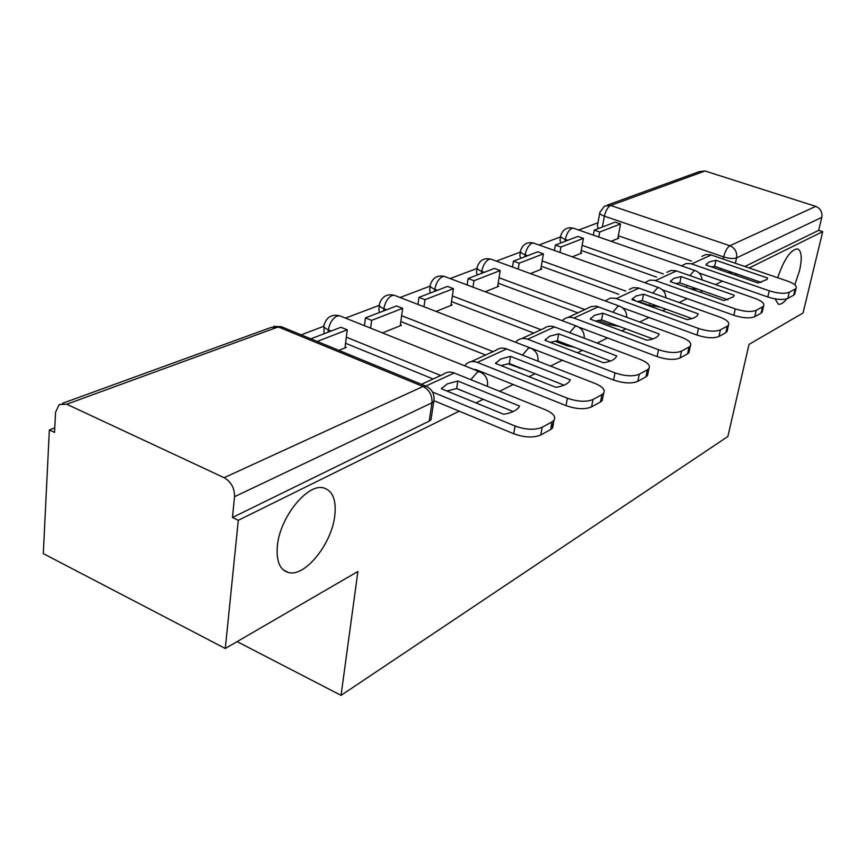 <?xml version="1.0" encoding="UTF-8"?>
<svg xmlns="http://www.w3.org/2000/svg" width="866" height="866" viewBox="0 0 866 866"><rect width="100%" height="100%" fill="white"/><g stroke="black" fill="none" stroke-linecap="round" stroke-linejoin="round"><path stroke-width="1.3" d="M777.69 277.726C784.152 259.031 790.788 249.419 797.608 248.878C801.624 250.848 802.273 258.09 799.545 270.603L794.826 284.806M277.38 545.829C279.87 517.143 307.701 482.957 323.689 487.948C332.717 490.741 336.43 499.942 334.796 515.562C331.938 543.437 305.362 576.951 288.757 572.61C279.891 570.207 276.092 561.276 277.38 545.829M690.397 288.724L697.736 289.136M638.166 301.325L649.435 305.406L660.152 307.084M598.211 320.431L609.523 324.642L619.244 326.417M554.922 341.172L566.223 345.502L574.494 347.298M507.855 363.785L525.186 369.825M456.479 388.52L469.469 393.716M597.962 222.746L578.672 230.031M560.594 236.862L539.063 244.991M520.412 252.038L496.348 261.121M477.079 268.406L450.147 278.571M430.218 286.094L400.038 297.493M379.297 305.33L345.48 318.093M323.83 326.276L301.141 334.839M54.764 427.891L49.351 429.937L54.536 432.415L55.543 412.368L59.126 404.552L66.725 404.227L224.121 477.696L423.009 386.485L278.267 326.926L66.725 404.227M749.177 267.962L822.7 231.655L803.042 313.005L749.025 344.376L727.884 436.486L341.052 695.355L357.896 571.484L225.29 648.482L43.3 553.623L49.351 429.937M691.523 261.088L618.324 235.779M786.848 298.824C783.546 302.905 780.721 304.702 778.372 304.204L775.016 298.846M225.29 648.482L238.302 520.304L459.229 411.177M475.954 402.917L483.217 399.334M499.541 391.27L513.224 384.515M529.05 376.688L535.069 373.722M550.538 366.08L562.445 360.202M577.481 352.776L582.428 350.329M597.129 343.066L607.521 337.935M621.82 330.877L625.858 328.874M639.866 321.957L648.926 317.486M662.577 310.742L665.824 309.14M679.204 302.526L687.117 298.618M700.161 292.178L702.737 290.911M715.533 284.589L722.439 281.169M734.931 275.009L736.912 274.024M607.261 205.112L699.198 171.663L705.032 170.992L815.74 206.368C820.503 208.446 822.527 212.116 821.791 217.366L736.576 257.906C733.513 258.923 729.204 258.598 723.662 256.91L604.403 216.164C600.723 214.822 599.207 213.545 599.878 212.332L604.49 206.13L610.692 205.459L729.876 245.749L815.74 206.368M822.7 231.655L818.673 230.334L821.791 217.366M434.104 399.02L433.758 401.478L431.961 402.809L234.534 496.716L232.456 517.5L238.302 520.304M234.534 496.716C234.632 488.186 231.157 481.842 224.121 477.696M338.898 350.362L346.248 347.418L345.112 346.952M382.469 332.901L401.456 325.291L400.363 324.858M436.031 311.435L452.106 304.994L451.056 304.594M485.187 291.745L498.751 286.3L497.733 285.921M530.457 273.602L541.835 269.045L540.849 268.687M572.285 256.834L581.757 253.045L580.805 252.71M656.504 277.077L581.216 250.436M634.897 300.145L632.104 299.127M618.757 294.288L541.272 266.208M577.968 312.897L498.166 283.214M533.748 333.074L451.511 301.606M485.642 355.017L400.817 321.557M433.119 378.983L345.577 343.272M237.111 641.619L341.052 695.355M480.013 371.915L480.803 371.546M611.05 241.3L618.844 238.182L617.923 237.858M560.681 236.353L559.966 240.423L561.071 242.87M520.477 251.649L519.795 255.741L520.812 258.306M477.112 268.157L476.473 272.27L477.393 274.955M430.229 286.04L429.633 290.132L430.445 292.957M379.351 305.471L378.821 309.53L379.492 312.496M323.971 326.655L324.025 333.767M818.673 230.334L744.879 266.49M732.376 272.454L728.198 272.682M599.727 213.188L597.334 226.178L598.514 228.516M232.456 517.5L429.222 421.114L431.008 419.761L431.387 417.271M447.3 383.898L441.314 388.726L503.655 414.273C511.037 413.028 516.039 410.787 518.647 407.55L519.578 406.057L457.811 381.008L447.3 383.898M344.993 347.916L347.255 329.805L340.977 327.272L310.829 338.822M347.255 329.805L317.205 341.442M551.902 422.337L552.616 427.891L550.592 429.547L551.978 421.904L554.002 420.27C556.059 416.687 553.233 413.212 545.526 409.824L454.271 372.997C450.158 371.449 446.531 371.882 443.392 374.296L421.471 384.298M434.158 400.785L513.733 433.758L515.064 426.029L432.535 392.027M515.064 426.029C525.857 429.85 534.885 430.272 542.159 427.274L540.774 434.97C533.51 438.001 524.504 437.601 513.733 433.758M551.978 421.904L542.159 427.274M550.592 429.547L540.774 434.97M446.986 391.042L456.653 388.488L513.192 411.556M456.653 388.488L457.811 381.008M500.797 358.979L495.471 363.395L555.885 387.319C562.629 386.236 567.154 384.255 569.46 381.376L570.369 379.838L510.518 356.37L500.797 358.979M400.233 325.778L402.647 308.35L396.531 305.958L365.441 317.887L364.434 325.681M402.647 308.35L371.644 320.355L365.441 317.887M370.626 328.16L371.644 320.355M602.768 397.765L602.227 400.536L600.474 401.965L601.902 394.625L603.656 393.207C605.486 389.916 602.628 386.669 595.072 383.465L506.632 348.944C502.637 347.493 499.108 347.937 496.023 350.286L471.072 361.663M473.421 369.306L476.181 369.695L566.007 405.624L567.382 398.198L477.35 362.389C473.28 360.895 469.697 361.328 466.59 363.72L464.641 365.788M567.382 398.198C577.774 401.781 586.304 402.214 592.972 399.507L591.554 406.89C584.896 409.64 576.377 409.217 566.007 405.624M601.902 394.625L592.972 399.507M600.474 401.965L591.554 406.89M501.024 365.593L509.305 363.558L564.058 385.154M509.305 363.558L510.518 356.37M549.65 336.214L544.909 340.284L603.483 362.746C609.664 361.804 613.788 360.05 615.856 357.474L616.722 355.915L558.678 333.854L549.65 336.214M450.926 305.471L453.448 288.67L447.505 286.419L418.949 297.363L417.953 304.431M453.448 288.67L425 299.69L418.949 297.363M423.983 306.77L425 299.69M647.963 373.235L647.487 375.573L645.96 376.818L647.4 369.771L648.926 368.526C650.561 365.484 647.692 362.443 640.299 359.412L554.532 326.937C550.657 325.573 547.204 326.038 544.184 328.311L521.613 338.606M525.023 345.913L613.593 380.012L614.99 372.867L527.719 339.255C523.778 337.848 520.282 338.303 517.219 340.619L515.584 342.254M614.99 372.867C625.025 376.234 633.111 376.688 639.249 374.22L637.809 381.332C631.682 383.822 623.607 383.378 613.593 380.012M647.4 369.771L639.249 374.22M645.96 376.818L637.809 381.332M550.365 342.373L557.433 340.771L610.443 361.035M557.433 340.771L558.678 333.854M594.455 315.343L590.211 319.099L647.032 340.262C652.737 339.44 656.515 337.87 658.366 335.553L659.178 333.995L602.855 313.189L594.455 315.343M497.593 286.765L500.212 270.56L494.421 268.428L468.127 278.516L467.131 284.957M500.212 270.56L474.005 280.714L468.127 278.516M472.998 287.155L474.005 280.714M689.347 350.719L688.925 352.711L687.582 353.815L689.044 347.017L690.375 345.924C691.847 343.109 688.957 340.251 681.726 337.361L596.209 306.142L590.991 306.672L567.934 317.476M578.834 327.153L657.11 356.586L658.528 349.712L573.877 318.049C570.045 316.729 566.635 317.194 563.625 319.446L562.283 320.723M658.528 349.712C668.216 352.884 675.902 353.35 681.574 351.098L680.113 357.939C674.452 360.224 666.777 359.769 657.11 356.586M689.044 347.017L681.574 351.098M687.582 353.815L680.113 357.939M595.613 321.113L601.589 319.868L652.932 338.931M601.589 319.868L602.855 313.189M635.687 296.129L631.888 299.614L687.041 319.619C692.324 318.894 695.799 317.486 697.455 315.386L698.223 313.849L643.546 294.169L635.687 296.129M540.709 269.488L543.404 253.835L537.764 251.811L513.451 261.131L512.477 267.02M543.404 253.835L519.178 263.21L513.451 261.131M518.193 269.12L519.178 263.21M727.397 329.989L725.827 332.674L727.288 326.114L728.468 325.151C729.789 322.531 726.91 319.846 719.819 317.097L638.296 287.891L633.1 287.685L629.181 289.536M622.524 307.82L697.043 335.088L698.472 328.452L615.564 298.315L610.292 298.099L605.237 300.946M698.472 328.452C707.847 331.462 715.154 331.927 720.415 329.87L718.964 336.473C713.703 338.552 706.396 338.097 697.043 335.088M727.288 326.114L720.415 329.87M725.827 332.674L718.964 336.473M637.257 301.563L642.258 300.61L691.977 318.601M642.258 300.61L643.546 294.169M673.759 278.397L670.338 281.634L723.922 300.578L733.534 296.767L734.249 295.252L681.12 276.59L673.759 278.397M580.664 253.478L583.413 238.334L577.914 236.418L555.377 245.056L554.424 250.469M583.413 238.334L560.952 247.037L555.377 245.056M559.999 252.461L560.952 247.037M762.481 310.84L761.095 313.178L762.556 306.845L763.596 305.99C764.786 303.555 761.907 301.022 754.979 298.391L675.761 270.69L670.706 270.538L666.874 272.346M662.414 289.807L733.827 315.278L735.266 308.881L654.739 280.335L649.608 280.162L644.889 282.717M735.266 308.881C744.327 311.728 751.309 312.204 756.213 310.309L754.751 316.685C749.859 318.601 742.876 318.136 733.827 315.278M762.556 306.845L756.213 310.309M761.095 313.178L754.751 316.685M675.718 283.539L679.832 282.825L727.981 299.82M679.832 282.825L681.12 276.59M709.027 261.965L705.942 264.985L758.021 282.976L766.93 279.534L767.59 278.04L715.944 260.309L709.027 261.965M617.783 238.605L620.565 223.948L615.206 222.107L594.26 230.139L593.34 235.141M620.565 223.948L599.694 232.034L594.26 230.139M598.774 237.024L599.694 232.034M794.945 293.109L793.7 295.154L795.161 289.028L796.092 288.27C797.164 285.986 794.306 283.593 787.519 281.082L710.51 254.756L705.573 254.626L701.828 256.39M699.143 273.05L767.817 296.984L769.257 290.803L691.003 263.708L686.002 263.556L681.585 265.862M769.257 290.803C778.036 293.498 784.715 293.985 789.283 292.243L787.833 298.402C783.265 300.166 776.596 299.69 767.817 296.984M795.161 289.028L789.283 292.243M793.7 295.154L787.833 298.402M711.343 266.858L714.645 266.338L761.279 282.424M714.645 266.338L715.944 260.309M686.402 287.317L686.825 285.293M649.435 305.406L649.846 303.349M609.523 324.642L609.848 322.931M566.223 345.502L566.451 344.224M519.08 368.212L519.21 367.465M720.783 270.116L721.118 268.568M723.186 259.064L723.662 256.91C725.134 251.194 727.213 247.47 729.876 245.749C735.05 248.098 737.28 252.147 736.576 257.906L735.396 263.242M602.39 227.033L604.403 216.164C605.702 210.6 607.802 207.028 610.692 205.459L705.032 170.992M663.356 273.948L582.136 245.338M567.793 240.293L565.336 239.427C561.612 238.02 560.118 236.667 560.854 235.357C562.987 229.263 567.165 226.87 573.389 228.191L571.928 228.299C568.832 229.977 566.635 233.69 565.336 239.427L564.989 241.365M625.761 291.095L542.181 260.937M527.632 255.686L525.11 254.777C521.343 253.316 519.849 251.898 520.661 250.512C522.869 244.158 527.21 241.679 533.683 243.075L532.049 243.194C528.725 244.991 526.409 248.845 525.11 254.777L524.774 256.791M585.124 309.638L499.054 277.759M484.31 272.303L481.723 271.339C477.902 269.824 476.43 268.33 477.318 266.858C479.602 260.211 484.126 257.635 490.881 259.129L489.041 259.27C485.469 261.175 483.022 265.191 481.723 271.339L481.399 273.418M541.066 329.74L452.355 295.955M437.449 290.272L434.786 289.266C430.922 287.674 429.471 286.094 430.445 284.524C432.816 277.575 437.536 274.89 444.604 276.481L442.526 276.644C438.661 278.679 436.085 282.89 434.786 289.266L434.472 291.409M493.111 351.618L401.629 315.689M386.582 309.779L383.855 308.707C379.947 307.051 378.518 305.384 379.589 303.717C382.058 296.399 386.994 293.606 394.409 295.317L392.06 295.501C387.871 297.688 385.132 302.082 383.855 308.707L383.551 310.937M440.74 375.508L346.335 337.177M331.18 331.029L328.376 329.881C324.425 328.16 323.04 326.395 324.22 324.598C326.796 316.902 331.981 313.979 339.786 315.819L337.101 316.036C332.544 318.374 329.632 322.996 328.376 329.881L328.095 332.208M487.645 384.439L487.417 386.377M340.576 316.133L479.71 371.817L477.253 372.174L470.844 379.687M480.478 372.142L479.71 371.817C485.804 374.707 488.359 379.557 487.352 386.344M538.057 360.353L538.143 361.241M395.026 295.555L530.414 348.002L528.271 348.316L522.458 355.114M531.01 348.24L530.414 348.002C536.011 350.546 538.522 354.941 537.948 361.165M445.081 276.665L576.843 326.201L574.959 326.471L569.676 332.674M577.297 326.374L576.843 326.201C582.006 328.463 584.463 332.457 584.225 338.173M491.249 259.259L619.515 306.163L617.848 306.402L613.02 312.074M619.872 306.304L619.515 306.163C624.299 308.199 626.692 311.847 626.703 317.118M533.976 243.184L658.864 287.696L657.391 287.913L652.964 293.119M573.617 228.267L695.268 270.625L693.958 270.809L689.888 275.604M429.222 421.114L431.961 402.809C432.383 395.318 429.406 389.884 423.009 386.485L426.808 386.507M62.417 403.35L271.058 327.445L282.316 327.11M454.271 372.997L425.791 386.074L281.32 326.699L273.602 326.385M477.263 370.128L476.441 370.507M506.632 348.944L477.35 362.389M554.532 326.937L527.719 339.255M598.514 306.737L573.877 318.049M639.032 288.129L616.311 298.564M676.487 270.917L655.475 280.573M711.213 254.972L691.717 263.924M665.846 297.742C665.64 292.87 663.313 289.525 658.864 287.696M702.034 279.859C701.677 275.356 699.414 272.281 695.268 270.625M431.008 419.761L433.758 401.478C434.884 394.311 432.231 389.18 425.812 386.084M288.757 572.61L283.355 569.98M441.779 388.91L441.941 387.816M552.616 427.891L554.002 420.27M495.947 363.59L496.153 362.378M602.227 400.536L603.656 393.207M545.374 340.468L545.602 339.191M647.487 375.573L648.926 368.526M590.655 319.262L590.893 317.952M688.925 352.711L690.375 345.924M632.288 299.766L632.548 298.445M727.007 331.7L728.468 325.151M670.706 281.764L670.977 280.443M762.134 312.323L763.596 305.99M706.266 265.104L706.548 263.794M794.631 294.386L796.092 288.27"/></g></svg>
